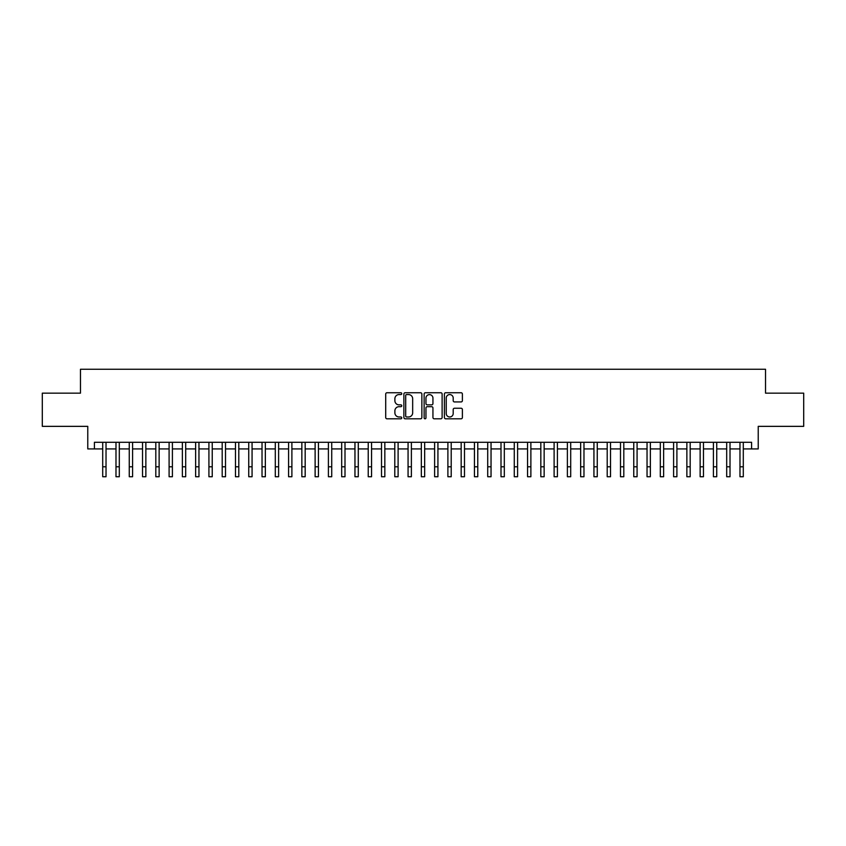 <?xml version="1.0" encoding="UTF-8"?>
<svg xmlns="http://www.w3.org/2000/svg" width="846" height="846" viewBox="0 0 846 846"><rect width="100%" height="100%" fill="white"/><g stroke="black" fill="none" stroke-linecap="round" stroke-linejoin="round"><path stroke-width="1.27" d="M401.755 393.654A0.909 0.909 0 0 0 400.845 392.745L387.003 392.745A1.301 1.301 0 0 0 385.702 394.046L385.702 417.501A1.301 1.301 0 0 0 387.003 418.802L400.845 418.802A0.909 0.909 0 0 0 401.755 417.892A0.909 0.909 0 0 0 400.845 416.983L399.058 416.983A4.167 4.167 0 0 1 394.881 412.816L394.881 410.86A4.167 4.167 0 0 1 399.058 406.683L400.845 406.683A0.909 0.909 0 0 0 401.755 405.773A0.909 0.909 0 0 0 400.845 404.864L399.058 404.864A4.167 4.167 0 0 1 394.881 400.687L394.881 398.741A4.167 4.167 0 0 1 399.058 394.564L400.845 394.564A0.909 0.909 0 0 0 401.755 393.654M461.081 401.935A1.301 1.301 0 0 0 462.392 400.623L462.392 394.046A1.301 1.301 0 0 0 461.081 392.745L445.705 392.745A1.301 1.301 0 0 0 444.404 394.046L444.404 417.501A1.301 1.301 0 0 0 445.705 418.802L461.081 418.802A1.301 1.301 0 0 0 462.392 417.501L462.392 409.549A1.301 1.301 0 0 0 461.081 408.248L454.503 408.248A1.301 1.301 0 0 0 453.202 409.549L453.202 413.493A3.49 3.49 0 0 1 449.712 416.983A3.49 3.49 0 0 1 446.233 413.493L446.233 398.054A3.49 3.49 0 0 1 449.712 394.564A3.49 3.49 0 0 1 453.202 398.054L453.202 400.623A1.301 1.301 0 0 0 454.503 401.935L461.081 401.935M94.414 448.919L94.414 442.289L751.586 442.289L751.586 448.919L758.228 448.919L758.228 426.352L803.7 426.352L803.7 393.157L765.535 393.157L765.535 369.268L80.465 369.268L80.465 393.157L42.3 393.157L42.3 426.352L87.773 426.352L87.773 448.919L102.704 448.919M421.858 394.046A1.301 1.301 0 0 0 420.557 392.745L405.181 392.745A1.301 1.301 0 0 0 403.88 394.046L403.88 417.501A1.301 1.301 0 0 0 405.181 418.802L420.557 418.802A1.301 1.301 0 0 0 421.858 417.501L421.858 394.046M425.443 392.745L440.819 392.745A1.301 1.301 0 0 1 442.12 394.046L442.12 417.501A1.301 1.301 0 0 1 440.819 418.802L434.241 418.802A1.301 1.301 0 0 1 432.941 417.501L432.941 407.994A1.301 1.301 0 0 0 431.629 406.683L427.272 406.683A1.301 1.301 0 0 0 425.961 407.994L425.961 417.892A0.909 0.909 0 0 1 425.052 418.802A0.909 0.909 0 0 1 424.142 417.892L424.142 394.046A1.301 1.301 0 0 1 425.443 392.745M106.025 448.919L115.987 448.919M119.307 448.919L129.258 448.919M132.579 448.919L142.54 448.919M145.861 448.919L155.812 448.919M159.133 448.919L169.094 448.919M172.404 448.919L182.366 448.919M185.686 448.919L195.638 448.919M198.958 448.919L208.92 448.919M212.24 448.919L222.191 448.919M225.512 448.919L235.474 448.919M238.794 448.919L248.745 448.919M252.066 448.919L262.027 448.919M265.348 448.919L275.299 448.919M278.62 448.919L288.581 448.919M291.891 448.919L301.853 448.919M305.173 448.919L315.124 448.919M318.445 448.919L328.407 448.919M331.727 448.919L341.678 448.919M344.999 448.919L354.96 448.919M358.281 448.919L368.232 448.919M371.553 448.919L381.514 448.919M384.835 448.919L394.786 448.919M398.106 448.919L408.068 448.919M411.378 448.919L421.34 448.919M424.66 448.919L434.622 448.919M437.932 448.919L447.894 448.919M451.214 448.919L461.165 448.919M464.486 448.919L474.447 448.919M477.768 448.919L487.719 448.919M491.04 448.919L501.001 448.919M504.322 448.919L514.273 448.919M517.593 448.919L527.555 448.919M530.876 448.919L540.827 448.919M544.147 448.919L554.109 448.919M557.419 448.919L567.38 448.919M570.701 448.919L580.652 448.919M583.973 448.919L593.934 448.919M597.255 448.919L607.206 448.919M610.526 448.919L620.488 448.919M623.809 448.919L633.76 448.919M637.08 448.919L647.042 448.919M650.363 448.919L660.314 448.919M663.634 448.919L673.596 448.919M676.906 448.919L686.867 448.919M690.188 448.919L700.139 448.919M703.46 448.919L713.421 448.919M716.742 448.919L726.693 448.919M730.013 448.919L739.975 448.919M743.296 448.919L751.586 448.919M406.609 394.564A0.909 0.909 0 0 0 405.699 395.484L405.699 416.073A0.909 0.909 0 0 0 406.609 416.983L408.502 416.983A4.167 4.167 0 0 0 412.668 412.816L412.668 398.741A4.167 4.167 0 0 0 408.502 394.564L406.609 394.564M432.941 398.117A3.49 3.49 0 0 0 429.451 394.627A3.49 3.49 0 0 0 425.961 398.117L425.961 403.563A1.301 1.301 0 0 0 427.272 404.864L431.629 404.864A1.301 1.301 0 0 0 432.941 403.563L432.941 398.117M102.704 466.781L106.025 466.781L106.025 476.732L102.704 476.732L102.704 442.289M106.025 466.781L106.025 442.289M115.987 466.781L119.307 466.781L119.307 476.732L115.987 476.732L115.987 442.289M119.307 466.781L119.307 442.289M129.258 466.781L132.579 466.781L132.579 476.732L129.258 476.732L129.258 442.289M132.579 466.781L132.579 442.289M142.54 466.781L145.861 466.781L145.861 476.732L142.54 476.732L142.54 442.289M145.861 466.781L145.861 442.289M155.812 466.781L159.133 466.781L159.133 476.732L155.812 476.732L155.812 442.289M159.133 466.781L159.133 442.289M169.094 466.781L172.404 466.781L172.404 476.732L169.094 476.732L169.094 442.289M172.404 466.781L172.404 442.289M182.366 466.781L185.686 466.781L185.686 476.732L182.366 476.732L182.366 442.289M185.686 466.781L185.686 442.289M195.638 466.781L198.958 466.781L198.958 476.732L195.638 476.732L195.638 442.289M198.958 466.781L198.958 442.289M208.92 466.781L212.24 466.781L212.24 476.732L208.92 476.732L208.92 442.289M212.24 466.781L212.24 442.289M222.191 466.781L225.512 466.781L225.512 476.732L222.191 476.732L222.191 442.289M225.512 466.781L225.512 442.289M235.474 466.781L238.794 466.781L238.794 476.732L235.474 476.732L235.474 442.289M238.794 466.781L238.794 442.289M248.745 466.781L252.066 466.781L252.066 476.732L248.745 476.732L248.745 442.289M252.066 466.781L252.066 442.289M262.027 466.781L265.348 466.781L265.348 476.732L262.027 476.732L262.027 442.289M265.348 466.781L265.348 442.289M275.299 466.781L278.62 466.781L278.62 476.732L275.299 476.732L275.299 442.289M278.62 466.781L278.62 442.289M288.581 466.781L291.891 466.781L291.891 476.732L288.581 476.732L288.581 442.289M291.891 466.781L291.891 442.289M301.853 466.781L305.173 466.781L305.173 476.732L301.853 476.732L301.853 442.289M305.173 466.781L305.173 442.289M315.124 466.781L318.445 466.781L318.445 476.732L315.124 476.732L315.124 442.289M318.445 466.781L318.445 442.289M328.407 466.781L331.727 466.781L331.727 476.732L328.407 476.732L328.407 442.289M331.727 466.781L331.727 442.289M341.678 466.781L344.999 466.781L344.999 476.732L341.678 476.732L341.678 442.289M344.999 466.781L344.999 442.289M354.96 466.781L358.281 466.781L358.281 476.732L354.96 476.732L354.96 442.289M358.281 466.781L358.281 442.289M368.232 466.781L371.553 466.781L371.553 476.732L368.232 476.732L368.232 442.289M371.553 466.781L371.553 442.289M381.514 466.781L384.835 466.781L384.835 476.732L381.514 476.732L381.514 442.289M384.835 466.781L384.835 442.289M394.786 466.781L398.106 466.781L398.106 476.732L394.786 476.732L394.786 442.289M398.106 466.781L398.106 442.289M408.068 466.781L411.378 466.781L411.378 476.732L408.068 476.732L408.068 442.289M411.378 466.781L411.378 442.289M421.34 466.781L424.66 466.781L424.66 476.732L421.34 476.732L421.34 442.289M424.66 466.781L424.66 442.289M434.622 466.781L437.932 466.781L437.932 476.732L434.622 476.732L434.622 442.289M437.932 466.781L437.932 442.289M447.894 466.781L451.214 466.781L451.214 476.732L447.894 476.732L447.894 442.289M451.214 466.781L451.214 442.289M461.165 466.781L464.486 466.781L464.486 476.732L461.165 476.732L461.165 442.289M464.486 466.781L464.486 442.289M474.447 466.781L477.768 466.781L477.768 476.732L474.447 476.732L474.447 442.289M477.768 466.781L477.768 442.289M487.719 466.781L491.04 466.781L491.04 476.732L487.719 476.732L487.719 442.289M491.04 466.781L491.04 442.289M501.001 466.781L504.322 466.781L504.322 476.732L501.001 476.732L501.001 442.289M504.322 466.781L504.322 442.289M514.273 466.781L517.593 466.781L517.593 476.732L514.273 476.732L514.273 442.289M517.593 466.781L517.593 442.289M527.555 466.781L530.876 466.781L530.876 476.732L527.555 476.732L527.555 442.289M530.876 466.781L530.876 442.289M540.827 466.781L544.147 466.781L544.147 476.732L540.827 476.732L540.827 442.289M544.147 466.781L544.147 442.289M554.109 466.781L557.419 466.781L557.419 476.732L554.109 476.732L554.109 442.289M557.419 466.781L557.419 442.289M567.38 466.781L570.701 466.781L570.701 476.732L567.38 476.732L567.38 442.289M570.701 466.781L570.701 442.289M580.652 466.781L583.973 466.781L583.973 476.732L580.652 476.732L580.652 442.289M583.973 466.781L583.973 442.289M593.934 466.781L597.255 466.781L597.255 476.732L593.934 476.732L593.934 442.289M597.255 466.781L597.255 442.289M607.206 466.781L610.526 466.781L610.526 476.732L607.206 476.732L607.206 442.289M610.526 466.781L610.526 442.289M620.488 466.781L623.809 466.781L623.809 476.732L620.488 476.732L620.488 442.289M623.809 466.781L623.809 442.289M633.76 466.781L637.08 466.781L637.08 476.732L633.76 476.732L633.76 442.289M637.08 466.781L637.08 442.289M647.042 466.781L650.363 466.781L650.363 476.732L647.042 476.732L647.042 442.289M650.363 466.781L650.363 442.289M660.314 466.781L663.634 466.781L663.634 476.732L660.314 476.732L660.314 442.289M663.634 466.781L663.634 442.289M673.596 466.781L676.906 466.781L676.906 476.732L673.596 476.732L673.596 442.289M676.906 466.781L676.906 442.289M686.867 466.781L690.188 466.781L690.188 476.732L686.867 476.732L686.867 442.289M690.188 466.781L690.188 442.289M700.139 466.781L703.46 466.781L703.46 476.732L700.139 476.732L700.139 442.289M703.46 466.781L703.46 442.289M713.421 466.781L716.742 466.781L716.742 476.732L713.421 476.732L713.421 442.289M716.742 466.781L716.742 442.289M726.693 466.781L730.013 466.781L730.013 476.732L726.693 476.732L726.693 442.289M730.013 466.781L730.013 442.289M739.975 466.781L743.296 466.781L743.296 476.732L739.975 476.732L739.975 442.289M743.296 466.781L743.296 442.289"/></g></svg>
